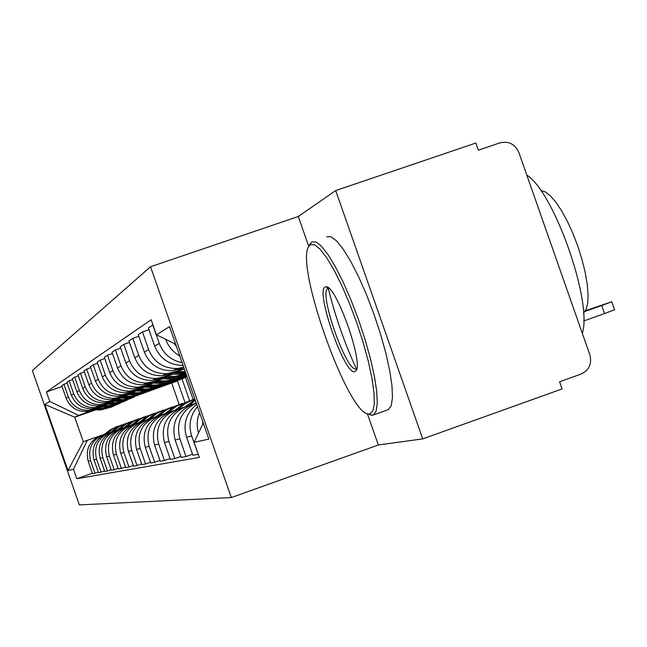 <?xml version="1.0" encoding="UTF-8"?>
<svg xmlns="http://www.w3.org/2000/svg" width="647" height="647" viewBox="0 0 647 647"><rect width="100%" height="100%" fill="white"/><g stroke="black" fill="none" stroke-linecap="round" stroke-linejoin="round"><path stroke-width="0.97" d="M150.541 266.75L32.35 370.537L79.33 504.895L231.319 497.567L378.341 444.982L422.717 438.884L562.106 388.936L559.59 381.762L581.063 374.079C589.142 370.213 592.078 363.8 589.862 354.831L518.854 152.441C514.972 144.055 508.671 140.868 499.945 142.858L478.351 150.193L475.844 143.027L335.696 190.566L298.291 216.502L150.541 266.75L231.319 497.567M422.717 438.884L335.696 190.566M176.494 346.614L174.059 343.411M202.689 424.254L202.673 421.415M165.664 339.303L167.662 343.88L171.237 349.113L175.822 353.488L179.809 356.076M199.559 412.495L197.78 418.213L197.214 422.677L197.319 427.182L198.5 433.069M182.114 362.676C171.026 360.395 163.4 353.949 159.243 343.355L152.829 325.012L148.341 328.005L154.657 346.056C159.963 358.745 169.433 365.207 183.085 365.434M198.241 454.251L191.658 435.965C188.293 425.079 190.242 415.293 197.497 406.615M196.704 404.359C186.174 413.029 182.786 423.979 186.554 437.21L192.879 455.27L198.071 454.307M183.732 367.286L177.213 368.531C163.521 368.62 153.994 362.312 148.632 349.606L142.453 331.935L138.28 334.709L144.37 352.114C149.651 364.633 159.033 370.844 172.523 370.755L183.91 367.803M179.858 438.844C175.83 422.467 181.306 410.57 196.292 403.17L191.981 404.618C176.76 411.727 171.14 423.526 175.127 440L181.217 457.413L186.045 456.523L179.858 438.844L175.127 440M192.515 454.234L186.045 456.523M148.939 329.703L142.453 331.935M196.276 403.113L191.981 404.618M181.71 369.324L173.315 372.251L166.352 373.675C153.137 373.764 143.941 367.682 138.765 355.413L132.805 338.365L128.923 340.953L134.802 357.751C139.898 369.841 148.956 375.834 161.985 375.737L168.843 374.338L182.899 369.453M180.885 456.45L174.868 458.577L168.899 441.521C164.993 425.378 170.501 413.821 185.422 406.858L196.251 403.057M138.838 336.286L132.805 338.365M196.235 403.016L180.78 408.435C166.077 415.301 160.642 426.697 164.484 442.597L170.371 459.41L174.868 458.577M171.083 374.265L162.963 377.088L156.234 378.463C143.456 378.56 134.568 372.68 129.57 360.832L123.812 344.358L120.188 346.776L125.866 363.016C130.791 374.694 139.558 380.493 152.158 380.396L158.79 379.037L172.183 374.378M170.056 458.513L164.443 460.494L158.677 444.02C154.908 428.427 160.238 417.258 174.658 410.522L185.317 406.785M129.432 342.425L123.812 344.358M185.382 406.72L170.323 412.002C156.097 418.641 150.848 429.648 154.56 445.023L160.246 461.271L164.443 460.494M161.143 378.875L153.29 381.609L146.78 382.943C134.406 383.04 125.809 377.355 120.981 365.895L115.409 349.962L112.012 352.227L117.511 367.941C122.275 379.239 130.759 384.844 142.963 384.755L149.384 383.436L162.179 378.98M159.955 460.438L154.706 462.29L149.125 446.349C145.486 431.266 150.646 420.469 164.605 413.951L174.836 410.36M120.665 348.151L115.409 349.962M174.9 410.303L160.545 415.334C146.772 421.763 141.677 432.414 145.276 447.295L150.775 463.017L154.706 462.29M151.843 383.194L144.224 385.847L137.924 387.141C125.939 387.229 117.608 381.73 112.934 370.634L107.539 355.211L104.353 357.33L109.683 372.551C114.293 383.501 122.518 388.928 134.341 388.831L140.569 387.553L152.805 383.299M150.5 462.233L145.583 463.972L140.189 448.541C136.654 433.935 141.661 423.47 155.183 417.153L165.025 413.708M112.465 353.513L107.539 355.211M165.082 413.651L151.374 418.455C138.029 424.691 133.088 435.01 136.574 449.422L141.895 464.643L145.583 463.972M143.108 387.246L135.724 389.817L129.61 391.071C117.989 391.168 109.917 385.838 105.38 375.082L100.156 360.136L97.163 362.126L102.323 376.886C106.804 387.496 114.778 392.761 126.246 392.664L132.287 391.427L144.014 387.343M141.644 463.915L137.027 465.541L131.794 450.587C128.373 436.434 133.225 426.292 146.343 420.17L155.814 416.854M104.774 358.535L100.156 360.136M155.87 416.797L142.769 421.391C129.812 427.432 125.025 437.445 128.397 451.42L133.565 466.18L137.027 465.541M134.891 391.063L127.734 393.554L121.798 394.775C110.516 394.872 102.679 389.696 98.279 379.271L93.208 364.762L90.394 366.639L95.408 380.962C99.751 391.265 107.491 396.368 118.627 396.279L124.491 395.074L135.749 391.152M133.322 465.492L128.979 467.021L123.9 452.512C120.593 438.779 125.3 428.945 138.029 423.001L147.168 419.798M97.56 363.258L93.208 364.762M147.217 419.749L134.665 424.149C122.089 430.02 117.43 439.734 120.706 453.296L125.72 467.627L128.979 467.021M127.16 394.654L120.196 397.08L114.43 398.261C103.48 398.358 95.861 393.336 91.591 383.21L86.666 369.122L84.013 370.893L88.882 384.803C93.095 394.816 100.617 399.773 111.446 399.676L117.139 398.503L127.969 394.735M186.126 374.12L185.705 374.265M125.494 466.972L121.401 468.42L116.468 454.331C113.257 440.995 117.827 431.444 130.201 425.669L139.016 422.58M90.766 367.706L86.666 369.122M139.065 422.531L127.022 426.753C114.802 432.455 110.273 441.893 113.46 455.067L118.32 468.986L121.401 468.42M180.828 376.328L186.239 374.443M119.857 398.042L113.096 400.396L107.483 401.552C96.832 401.641 89.432 396.773 85.283 386.922L80.495 373.238L77.988 374.912L82.719 388.435C86.819 398.164 94.139 402.984 104.66 402.887L110.2 401.747L120.617 398.123M186.385 374.872L176.469 378.325M118.11 468.371L114.244 469.738L109.456 456.046C106.334 443.082 110.783 433.797 122.817 428.185L131.333 425.2M84.369 371.904L80.495 373.238M131.373 425.16L119.808 429.212C107.92 434.76 103.52 443.931 106.609 456.742L111.341 470.272L114.244 469.738M171.601 380.363L186.498 375.179M112.958 401.245L106.375 403.542L100.916 404.666C90.556 404.755 83.358 400.016 79.322 390.44L74.664 377.128L72.286 378.713L76.896 391.872C80.883 401.334 88 406.017 98.247 405.928L103.641 404.82L113.678 401.326M186.635 375.583L168.414 381.932M111.138 469.69L107.491 470.976L102.833 457.664C99.792 445.063 104.118 436.029 115.829 430.57L124.07 427.683M78.319 375.867L74.664 377.128M124.111 427.635L112.99 431.533C101.409 436.935 97.131 445.864 100.131 458.319L104.741 471.485L107.491 470.976M164.936 383.469L186.74 375.875M106.423 404.278L94.705 407.61C84.611 407.699 77.6 403.081 73.669 393.764L69.14 380.808L66.892 382.312L71.372 395.123C75.254 404.335 82.193 408.896 92.173 408.807L97.422 407.723L107.103 404.351M186.87 376.255L160.319 385.507M104.547 470.935L101.086 472.156L96.557 459.192C93.597 446.931 97.818 438.14 109.214 432.819L117.196 430.029M72.601 379.611L69.14 380.808M117.236 429.988L106.52 433.741C95.246 438.998 91.073 447.692 94.001 459.823L98.481 472.633L101.086 472.156M157.132 386.922L186.967 376.53M100.228 407.157L88.809 410.4C78.974 410.489 72.149 405.993 68.323 396.918L63.907 384.302L61.772 385.725L66.14 398.204C69.925 407.181 76.678 411.629 86.407 411.541L91.526 410.481L100.875 407.222M193.162 399.531L185.438 377.468L152.433 388.968M98.304 472.116L95.02 473.272L90.604 460.648C87.725 448.703 91.842 440.138 102.946 434.954L110.677 432.245M67.191 383.161L63.907 384.302M110.718 432.212L100.39 435.827C89.399 440.955 85.331 449.422 88.186 461.238L92.553 473.725L95.02 473.272M149.457 390.295L182.009 378.956L189.652 400.784M185.438 377.468L182.009 378.956M175.644 344.188L156.428 334.798L169.506 326.63L208.86 439.078L194.076 442.37L203.255 423.065M95.424 409.988L74.728 417.202L83.309 441.739L87.337 440.364L73.443 469.253L76.758 478.74L199.349 457.421L194.076 442.37M73.443 469.253L67.975 470.474L44.894 404.456L49.73 401.431L78.594 415.374L74.728 417.202L44.894 404.456M156.428 334.798L151.163 319.747L46.414 391.953L49.73 401.431M298.291 216.502L308.797 246.491M367.375 413.692L378.341 444.982M184.985 402.466L177.448 380.929L140.585 394.249M104.563 434.291L83.309 441.739L67.975 470.474M171.811 383.372L179.203 404.488M177.448 380.929L144.871 392.284M94.349 409.891L78.594 415.374M87.337 440.364L104.499 434.355M92.375 473.232L76.758 478.74M62.055 386.534L46.414 391.953M611.771 301.809L614.561 309.759L604.557 313.577L601.734 305.53L611.747 301.761L585.486 310.714M604.557 313.577L583.699 320.969M601.734 305.53L585.025 311.433M183.352 367.997L184.015 368.086M180.141 369.113L184.532 369.566M195.289 400.307L188.973 405.564M185.56 372.518L173.946 372.559M177.035 371.483L185.268 371.669M195.006 399.49L185.228 406.874M172.612 373.028L181.888 373.295L185.673 372.826M169.619 374.071L179.397 374.419L185.875 373.408M189.175 400.97L188.115 401.326M192.224 399.911L183.255 403.841L174.755 410.449M191.682 400.056L192.766 399.692M194.812 398.956L185.665 403.283L178.249 409.219M186.118 374.095L172.555 377.508L163.828 377.282M166.716 376.279L174.933 376.433L186.085 374.006M162.583 377.719L171.52 377.969L186.11 374.079M159.777 378.697L169.199 379.021L183.885 375.058M310.431 244.695L308.926 246.264C294.377 264.275 348.321 415.754 368.717 413.975L369.72 413.91L372.801 410.999L374.273 403.89L374.006 392.85L371.993 378.406L368.305 361.285L363.121 342.384L356.732 322.74L349.477 303.435L341.762 285.537L334.014 270.017L326.646 257.684L320.055 249.144L314.563 244.768L310.431 244.695M309.339 245.399L311.749 241.921L315.906 241.929L321.422 246.208L328.037 254.627L335.429 266.831L343.233 282.246L351.038 300.095L358.43 319.448L365.005 339.271L370.407 358.495L374.37 376.109L376.7 391.209L377.29 403.032L376.158 411.063L373.384 414.962L372.486 415.269L367.706 413.789M325.247 286.993L326.031 286.815C335.736 284.308 363.849 363.113 355.963 370.763L354.896 371.596C344.997 376.465 314.757 290.139 325.247 286.993M328.805 288.198L327.9 288.433C318.227 292.185 346.857 373.489 356.206 368.798L356.513 368.669M356.376 368.733C344.406 342.821 335.049 315.995 328.312 288.255M326.743 236.786L331.013 236.762L336.634 240.999L343.339 249.37L350.811 261.534L358.681 276.908L366.517 294.725L373.917 314.054L380.476 333.852L385.838 353.076L389.737 370.691L391.977 385.798L392.47 397.646L391.233 405.701L388.346 409.64L387.496 409.947M540.803 190.566L545.219 191.852L550.322 195.79L555.894 202.244L561.701 210.938L567.468 221.517L572.935 233.502L577.852 246.353L581.985 259.479L585.147 272.266L587.209 284.138L588.066 294.555L587.711 303.071L586.158 309.331L583.505 313.083M526.795 175.078C554.058 191.908 592.741 302.133 582.316 333.31M178.952 404.601L177.965 404.933M181.815 403.607L173.186 407.392L164.945 413.789M181.306 403.744L182.325 403.404M186.991 401.9L176.526 406.211L168.22 412.64M177.149 378.042L162.785 381.916L154.35 381.706M157.059 380.76L165.017 380.913L169.967 380.21L175.968 378.503L181.629 375.891M153.185 382.11L161.823 382.353L176.631 378.244M150.557 383.024L159.639 383.339L173.841 379.506M169.36 407.998L168.438 408.314M172.045 407.068L163.731 410.724L155.741 416.927M171.576 407.198L172.523 406.882M176.906 405.467L166.869 409.616L158.822 415.843M167.516 382.312L153.63 386.049L145.47 385.847M148.009 384.965L155.717 385.102L160.488 384.431L166.263 382.798L171.722 380.299M144.37 386.235L152.716 386.461L167.031 382.506M141.903 387.092L150.67 387.383L164.411 383.687M160.343 411.201L159.477 411.492M162.874 410.327L154.851 413.862L147.095 419.871M162.429 410.449L163.319 410.149M167.436 408.815L157.803 412.81L149.991 418.86M158.466 386.316L145.017 389.939L137.115 389.745M139.509 388.912L146.982 389.049L151.584 388.402L157.156 386.825L162.421 384.431M136.08 390.109L144.168 390.319L158.014 386.502M133.759 390.917L142.235 391.192L155.539 387.618M151.851 414.217L151.042 414.492M154.229 413.393L146.481 416.805L138.951 422.645M153.824 413.506L154.657 413.223M158.531 411.961L149.263 415.827L141.677 421.69M149.942 390.092L136.913 393.594L129.254 393.416M131.503 392.632L138.765 392.753L143.205 392.139L148.584 390.618L153.671 388.321M128.276 393.748L136.113 393.958L149.522 390.27M126.084 394.516L134.293 394.775L147.192 391.314M143.836 417.064L143.076 417.323M146.085 416.28L138.595 419.588L131.268 425.265M145.704 416.385L146.481 416.126M150.136 414.929L141.216 418.658L133.84 424.367M141.911 393.651L129.271 397.048L121.838 396.87M123.957 396.134L131.017 396.255L145.429 391.985M120.916 397.193L128.51 397.387L141.507 393.821M118.846 397.913L126.796 398.164L139.307 394.807M136.258 419.749L135.546 419.992M138.385 419.013L130.168 422.806L124.006 427.74M138.029 419.11L138.765 418.86M142.219 417.736L133.614 421.343L126.44 426.891M134.317 397.015L122.048 400.307L114.826 400.137M116.832 399.442L123.698 399.555L137.649 395.438M113.953 400.444L121.329 400.63L133.937 397.169M111.996 401.124L119.703 401.358L131.859 398.107M129.093 422.297L128.413 422.523M131.106 421.593L124.078 424.707L117.139 430.077M130.767 421.69L131.462 421.456M134.73 420.388L126.424 423.874L119.444 429.276M127.144 400.202L115.215 403.388L108.195 403.235M110.095 402.571L116.775 402.685L130.29 398.714M107.37 403.518L114.535 403.696L126.78 400.347M105.518 404.165L112.99 404.391L124.806 401.229M122.291 424.707L121.652 424.925M124.2 424.044L116.468 427.627L110.629 432.301M123.892 424.133L124.539 423.914M127.637 422.895L119.614 426.276L112.813 431.533M120.334 403.21L108.736 406.316L101.911 406.162M103.714 405.532L110.225 405.645L123.318 401.803M101.126 406.437L108.089 406.607L119.994 403.356M99.363 407.044L106.634 407.262L118.126 404.189M115.837 427.004L115.239 427.206M117.649 426.365L110.144 429.851L104.45 434.404M117.358 426.454L117.972 426.244M120.908 425.273L113.152 428.557L106.52 433.676M113.88 406.073L102.59 409.09L95.942 408.944M97.657 408.346L103.997 408.451L116.711 404.739M95.198 409.203L101.975 409.365L113.557 406.203M93.532 409.786L100.592 409.988L111.777 407.003M91.526 410.481L93.985 409.333M97.422 407.723L100.01 406.51M103.641 404.82L106.375 403.542M110.2 401.747L113.096 400.396M117.139 398.503L120.196 397.08M124.491 395.074L127.734 393.554M132.287 391.427L135.724 389.817M140.569 387.553L144.224 385.847M149.384 383.436L153.29 381.609M158.79 379.037L162.963 377.088M168.843 374.338L173.315 372.251M179.623 369.3L183.756 367.367M94.001 459.823L96.557 459.192M100.131 458.319L102.833 457.664M106.609 456.742L109.456 456.046M113.46 455.067L116.468 454.331M120.706 453.296L123.9 452.512M128.397 451.42L131.794 450.587M136.574 449.422L140.189 448.541M145.276 447.295L149.125 446.349M154.56 445.023L158.677 444.02M164.484 442.597L168.899 441.521M186.554 437.21L191.658 435.965M88.186 461.238L90.604 460.648M100.39 435.827L102.946 434.954M106.52 433.741L109.214 432.819M71.372 395.123L73.669 393.764M112.99 431.533L115.829 430.57M76.896 391.872L79.322 390.44M119.808 429.212L122.817 428.185M82.719 388.435L85.283 386.922M127.022 426.753L130.201 425.669M88.882 384.803L91.591 383.21M134.665 424.149L138.029 423.001M95.408 380.962L98.279 379.271M142.769 421.391L146.343 420.17M102.323 376.886L105.38 375.082M151.374 418.455L155.183 417.153M109.683 372.551L112.934 370.634M160.545 415.334L164.605 413.951M117.511 367.941L120.981 365.895M170.323 412.002L174.658 410.522M125.866 363.016L129.57 360.832M180.78 408.435L185.422 406.858M134.802 357.751L138.765 355.413M144.37 352.114L148.632 349.606M154.657 346.056L159.243 343.355M66.14 398.204L68.323 396.918M86.407 411.541L88.809 410.4M172.523 370.755L177.213 368.531M161.985 375.737L166.352 373.675M152.158 380.396L156.234 378.463M142.963 384.755L146.78 382.943M134.341 388.831L137.924 387.141M126.246 392.664L129.61 391.071M118.627 396.279L121.798 394.775M111.446 399.676L114.43 398.261M104.66 402.887L107.483 401.552M98.247 405.928L100.916 404.666M92.173 408.807L94.705 407.61M182.988 372.793L185.293 371.758M179.397 374.419L181.888 373.295M172.555 377.508L174.933 376.433M169.199 379.021L171.52 377.969M368.717 413.975L371.459 415.325M308.926 246.264L310.204 243.539M328.765 288.198L326.031 286.815M356.562 369.453L355.963 370.763M388.346 409.64L373.384 414.962M327.9 288.433L328.547 288.206M162.785 381.916L165.017 380.913M159.639 383.339L161.823 382.353M153.63 386.049L155.717 385.102M150.67 387.383L152.716 386.461M145.017 389.939L146.982 389.049M142.235 391.192L144.168 390.319M136.913 393.594L138.765 392.753M134.293 394.775L136.113 393.958M129.271 397.048L131.017 396.255M126.796 398.164L128.51 397.387M122.048 400.307L123.698 399.555M119.703 401.358L121.329 400.63M115.215 403.388L116.775 402.685M112.99 404.391L114.535 403.696M108.736 406.316L110.225 405.645M106.634 407.262L108.089 406.607M102.59 409.09L103.997 408.451M100.592 409.988L101.975 409.365"/></g></svg>
